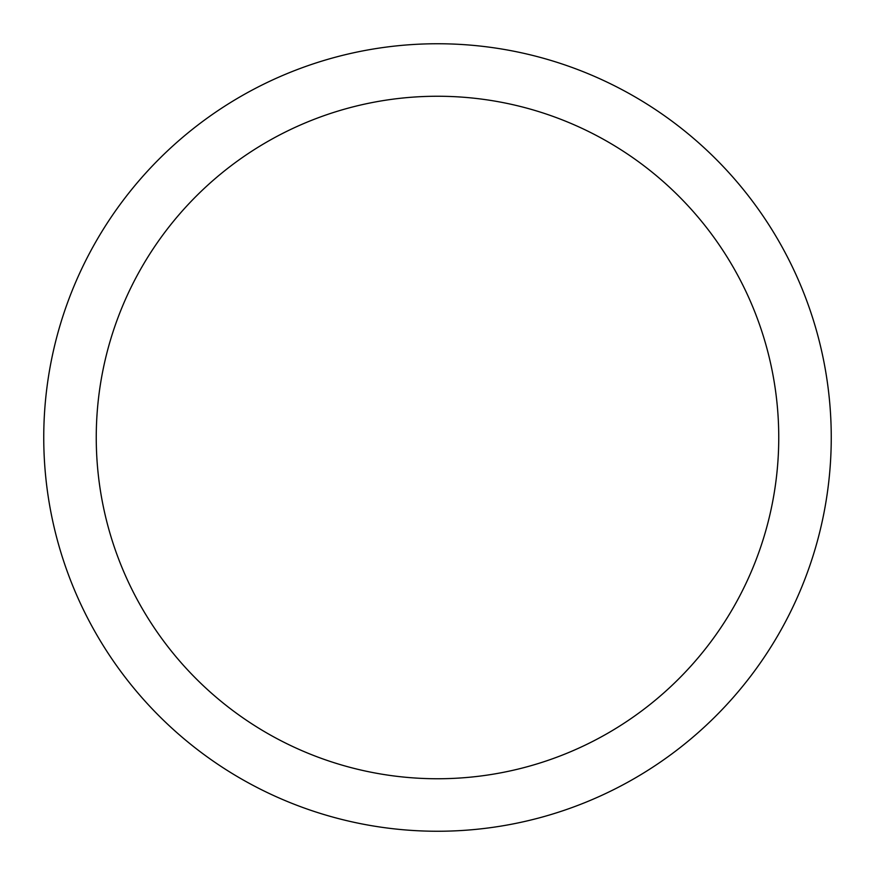 <?xml version="1.0" encoding="UTF-8"?>
<svg xmlns="http://www.w3.org/2000/svg" width="875" height="875" viewBox="0 0 875 875"><rect width="100%" height="100%" fill="white"/><g stroke="black" fill="none" stroke-linecap="round" stroke-linejoin="round"><path stroke-width="1.31" d="M43.75 437.5A393.75 393.75 0 0 0 437.5 831.25A393.75 393.75 0 0 0 831.25 437.5A393.75 393.75 0 0 0 437.5 43.75A393.75 393.75 0 0 0 43.75 437.5M778.75 437.5A341.25 341.25 0 0 1 437.5 778.75A341.25 341.25 0 0 1 96.25 437.5A341.25 341.25 0 0 1 437.5 96.25A341.25 341.25 0 0 1 778.75 437.5"/></g></svg>
